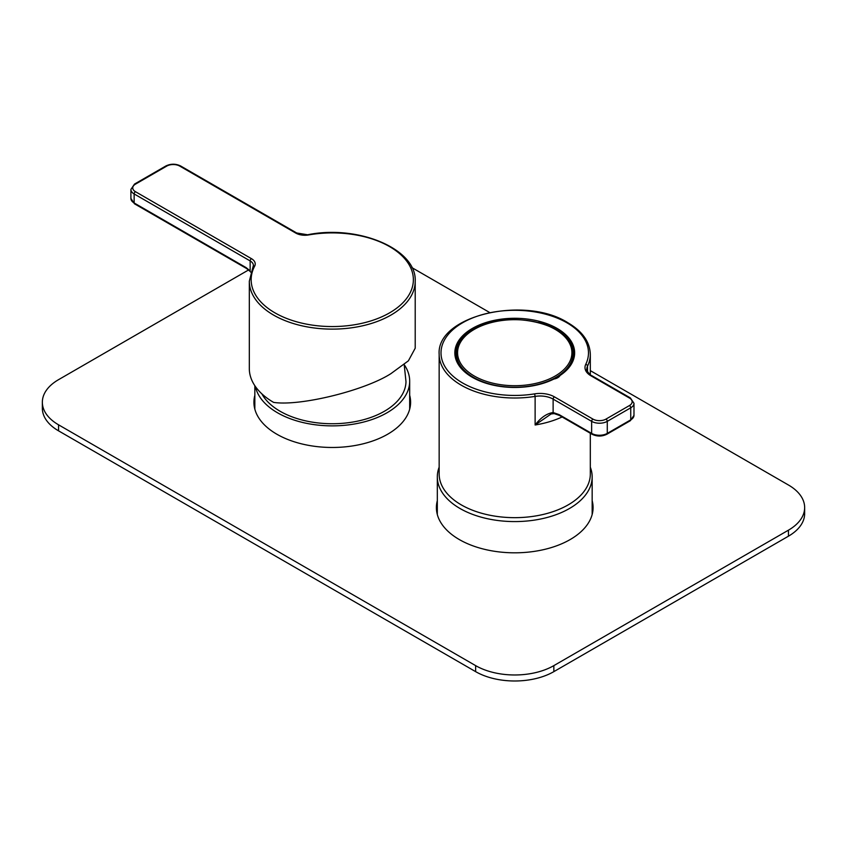 <?xml version="1.0" encoding="UTF-8"?>
<svg xmlns="http://www.w3.org/2000/svg" width="847" height="847" viewBox="0 0 847 847"><rect width="100%" height="100%" fill="white"/><g stroke="black" fill="none" stroke-linecap="round" stroke-linejoin="round"><path stroke-width="1.27" d="M255.402 386.539A77.416 44.7 0 0 0 338.038 425.745A77.416 44.7 0 0 0 409.683 381.171A77.416 44.7 0 0 0 404.21 364.665M404.199 364.623L405.988 381.669A73.731 42.572 180 0 1 403.098 392.976A73.731 42.572 180 0 1 333.083 423.733A73.731 42.572 180 0 1 261.892 393.887M439.159 467.195A77.416 44.7 0 0 0 437.317 476.893A77.416 44.7 0 0 0 499.645 520.725A77.416 44.7 0 0 0 592.159 476.893A77.416 44.7 0 0 0 590.317 467.195M254.841 401.34A78.337 45.23 0 0 0 254.1 405.247M254.841 395.327A78.337 45.23 0 0 0 253.92 402.24A78.337 45.23 0 0 0 276.863 434.225A78.337 45.23 0 0 0 362.241 444.029A78.337 45.23 0 0 0 410.604 402.24A78.337 45.23 0 0 0 409.683 395.327M436.576 510.603A78.337 45.23 180 0 1 437.317 506.697M592.159 500.672A78.337 45.23 180 0 1 593.08 507.597A78.337 45.23 180 0 1 544.716 549.375A78.337 45.23 180 0 1 459.339 539.571A78.337 45.23 180 0 1 436.396 507.597A78.337 45.23 180 0 1 437.317 500.672M788.451 536.183L788.451 530.169A55.299 31.921 0 0 0 804.65 507.597L804.65 513.61A55.299 31.921 180 0 1 788.451 536.183L553.843 671.639A55.299 31.921 180 0 1 475.633 671.639L475.633 665.626L58.549 424.813A55.299 31.921 0 0 1 42.35 402.24A55.299 31.921 0 0 1 58.549 379.668L248.584 269.949M475.633 665.626A55.299 31.921 0 0 0 553.843 665.626L553.843 671.639M788.451 530.169L553.843 665.626M804.65 507.597A55.299 31.921 0 0 0 788.451 485.013L590.317 370.626M411.938 267.641L489.598 312.479M475.633 671.639L58.549 430.837A55.299 31.921 180 0 1 42.35 408.265L42.35 402.24M592.159 506.697A78.337 45.23 180 0 1 592.9 510.603M410.424 405.247A78.337 45.23 0 0 0 409.683 401.34M249.314 368.53A82.953 47.887 -0 0 0 273.613 402.389C300.007 406.433 364.517 390.626 390.912 373.643L408.392 360.822L415.21 348.202L415.21 281.236A82.953 47.887 180 0 1 390.912 315.095A82.953 47.887 180 0 1 300.516 325.481A82.953 47.887 180 0 1 249.314 281.236L249.314 368.53M246.128 267.631L250.151 270.892L250.151 260.918L134.144 193.942L134.144 202.973L246.128 267.631A1.842 1.069 -60 0 0 246.509 268.467L134.525 203.82A1.842 1.069 -60 0 1 134.144 202.973A11.064 6.384 -0 0 1 130.904 198.463L130.904 189.432A11.064 6.384 180 0 0 134.144 193.942A1.842 1.069 120 0 1 135.446 191.687L251.453 258.663A12.906 7.454 180 0 1 254.672 266.096A81.1 46.829 -0 0 0 324.285 326.328A81.1 46.829 -0 0 0 412.976 275.127A81.1 46.829 -0 0 0 308.647 234.937A12.906 7.454 180 0 1 295.762 233.073L179.765 166.097A9.222 5.326 -0 0 0 166.732 166.097L135.446 184.159A9.222 5.326 -0 0 0 135.446 191.687M250.754 272.173L250.109 271.4A1.842 0.561 -43.1 0 1 250.151 270.892M560.047 375.496A9.222 5.326 0 0 1 553.927 379.033A59.904 34.589 180 0 1 472.382 377.328A59.904 34.589 180 0 1 472.372 377.328A59.904 34.589 180 0 1 472.382 328.414A59.904 34.589 180 0 1 557.104 328.414A59.904 34.589 180 0 1 560.047 375.496L560.418 375.179A58.983 34.06 0 0 0 573.726 353.623A58.983 34.06 0 0 0 556.447 329.547A58.983 34.06 0 0 0 538.501 322.453M490.974 322.453A58.983 34.06 0 0 0 455.75 353.623A58.983 34.06 0 0 0 472.711 377.518M553.885 413.516L551.079 413.982L535.124 424.993L535.124 396.396A75.574 43.631 180 0 1 461.297 385.226A75.574 43.631 180 0 1 439.159 354.374L439.159 474.034A75.574 43.631 0 0 0 461.297 504.886A75.574 43.631 0 0 0 543.658 514.341A75.574 43.631 0 0 0 590.317 474.034L590.317 433.251M562.112 416.968A75.574 43.631 180 0 1 535.124 424.993C540.767 417.603 546.77 413.452 553.123 412.531L559.105 414.607A1.842 1.069 120 0 0 559.486 415.454L592.021 434.236C596.976 436.629 601.942 436.629 606.897 434.236L630.359 420.694L633.98 415.337L633.98 403.288A11.064 6.384 180 0 1 630.74 407.809L607.278 421.351L607.278 433.389L630.74 419.847L630.74 407.809A1.842 1.069 60 0 0 629.437 405.554A9.222 5.326 0 0 0 629.437 398.026L590.92 375.793A20.275 11.71 180 0 1 585.743 364.358A73.731 42.572 0 0 0 566.876 322.771A73.731 42.572 0 0 0 462.6 322.771A73.731 42.572 0 0 0 462.6 382.971A73.731 42.572 0 0 0 534.626 393.866A20.275 11.71 180 0 1 554.425 396.862L592.942 419.096A9.222 5.326 0 0 0 605.976 419.096L629.437 405.554M559.105 414.607L591.64 433.389L591.64 421.351L553.123 399.117L553.123 412.531A1.842 1.387 95.6 0 0 554.256 413.622L551.228 413.939M554.256 413.622L559.486 415.454M572.974 359.043A58.252 33.626 0 0 0 572.985 358.292L572.985 353.601A58.252 33.626 180 0 1 555.928 377.381A58.252 33.626 180 0 1 492.446 384.676A58.252 33.626 180 0 1 456.491 353.601L456.491 358.292A58.252 33.626 0 0 0 456.501 359.043M58.549 424.813L58.549 430.837M254.672 266.096A1.842 1.44 -152.2 0 0 253.041 266.741L253.391 265.429A11.064 6.384 -0 0 0 250.151 260.918A1.842 1.069 120 0 1 251.453 258.663M166.732 166.097A1.842 1.069 60 0 0 165.811 166.012L134.525 184.064A1.842 1.069 60 0 1 135.446 184.159M165.811 166.012C170.766 163.609 175.721 163.609 180.686 166.012A1.842 1.069 120 0 0 179.765 166.097M308.647 234.937L296.683 232.978A1.842 1.069 120 0 0 295.762 233.073M439.159 354.374C436.184 315.751 524.537 295.116 567.797 322.686C582.408 331.293 589.914 341.86 590.317 354.374A75.574 43.631 180 0 1 587.511 366.148A1.842 1.45 -154.1 0 0 585.743 364.358M590.92 375.793A1.842 1.069 -60 0 1 591.852 375.697C591.206 376.163 585.542 370.044 586.833 369.017A18.433 10.64 0 0 1 587.511 366.148L587.511 371.6M554.425 396.862A1.842 1.069 -60 0 0 553.123 399.117A18.433 10.64 0 0 0 535.124 396.396L534.626 393.866M592.021 434.236A1.842 1.069 120 0 1 591.64 433.389A11.064 6.384 0 0 0 607.278 433.389A1.842 1.069 60 0 1 606.897 434.236M605.976 419.096A1.842 1.069 60 0 1 607.278 421.351A11.064 6.384 180 0 1 591.64 421.351A1.842 1.069 -60 0 1 592.942 419.096M630.359 420.694A1.842 1.069 60 0 0 630.74 419.847A11.064 6.384 0 0 0 633.98 415.337M629.437 398.026A1.842 1.069 -60 0 1 630.359 397.931L591.852 375.697M555.166 376.036A57.173 33.012 0 0 0 555.166 329.356A57.173 33.012 0 0 0 474.309 329.356A57.173 33.012 0 0 0 474.309 376.036A57.173 33.012 0 0 0 555.166 376.036M254.841 385.724L254.841 409.154M409.683 381.171L409.683 409.154M592.159 476.893L592.159 514.51M437.317 476.893L437.317 514.51M250.109 271.4L246.509 268.467M134.525 203.82L130.904 198.463M134.525 184.064L130.904 189.432M253.041 266.741L249.314 281.236M415.21 281.236C416.883 249.124 358.715 224.677 308.329 234.619M296.683 232.978L180.686 166.012M590.317 354.374L590.317 374.692M633.98 403.288L630.359 397.931M572.985 353.601C575.409 324.083 507.131 308.001 473.78 329.314C462.547 335.963 456.777 344.051 456.491 353.601"/></g></svg>
